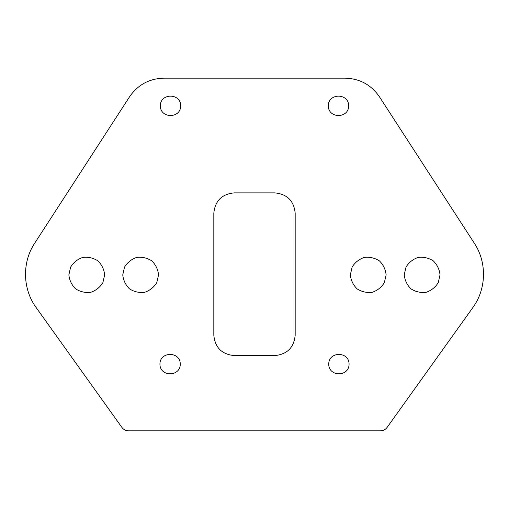 <?xml version="1.0" encoding="UTF-8"?>
<svg xmlns="http://www.w3.org/2000/svg" width="509" height="509" viewBox="0 0 509 509"><rect width="100%" height="100%" fill="white"/><g stroke="black" fill="none" stroke-linecap="round" stroke-linejoin="round"><path stroke-width="0.76" d="M122.758 274.866L124.533 267.098C127.428 262.428 131.475 259.202 136.673 257.414C142.132 256.771 147.177 257.923 151.816 260.869C155.722 264.737 157.968 269.401 158.553 274.866L156.778 282.629C153.883 287.299 149.837 290.524 144.639 292.312C139.18 292.955 134.134 291.803 129.496 288.858C125.589 284.989 123.343 280.325 122.758 274.866M350.338 274.866L352.113 267.098C355.008 262.428 359.055 259.202 364.253 257.414C369.712 256.771 374.758 257.923 379.396 260.869C383.302 264.737 385.548 269.401 386.134 274.866L384.359 282.629C381.464 287.299 377.417 290.524 372.219 292.312C366.76 292.955 361.714 291.803 357.076 288.858C353.17 284.989 350.924 280.325 350.338 274.866M68.861 274.866L70.636 267.098C73.531 262.428 77.578 259.202 82.776 257.414C88.235 256.771 93.281 257.923 97.919 260.869C101.825 264.737 104.071 269.401 104.657 274.866L102.888 282.629C99.987 287.299 95.94 290.524 90.742 292.312C85.283 292.955 80.237 291.803 75.599 288.858C71.693 284.989 69.447 280.325 68.861 274.866M404.235 274.866L406.01 267.098C408.905 262.428 412.952 259.202 418.15 257.414C423.609 256.771 428.654 257.923 433.293 260.869C437.199 264.737 439.445 269.401 440.031 274.866L438.255 282.629C435.36 287.299 431.314 290.524 426.116 292.312C420.657 292.955 415.611 291.803 410.973 288.858C407.066 284.989 404.82 280.325 404.235 274.866M387.094 427.426C385.434 429.621 383.232 430.754 380.477 430.83L128.523 430.83C125.768 430.754 123.566 429.621 121.905 427.426L36.069 307.449C22.574 288.972 21.963 262.421 34.593 243.347L129.598 96.729C137.856 84.799 149.239 78.615 163.739 78.17L345.261 78.17C359.761 78.615 371.144 84.799 379.402 96.729L474.407 243.347C487.037 262.421 486.426 288.972 472.931 307.449L387.094 427.426M234.159 192.879L274.841 192.879C287.165 194.107 293.947 200.883 295.175 213.214L295.175 335.24C293.947 347.571 287.165 354.347 274.841 355.581L234.159 355.581C221.835 354.347 215.052 347.571 213.825 335.24L213.825 213.214C215.052 200.883 221.835 194.107 234.159 192.879M328.731 364.12C328.629 351.216 349.174 351.216 349.072 364.12C349.174 377.029 328.629 377.029 328.731 364.12M328.324 105.827C328.222 92.924 348.767 92.924 348.665 105.827C348.767 118.737 328.222 118.737 328.324 105.827M159.928 364.12C159.826 351.216 180.371 351.216 180.269 364.12C180.371 377.029 159.826 377.029 159.928 364.12M160.335 105.827C160.233 92.924 180.778 92.924 180.676 105.827C180.778 118.737 160.233 118.737 160.335 105.827"/></g></svg>
